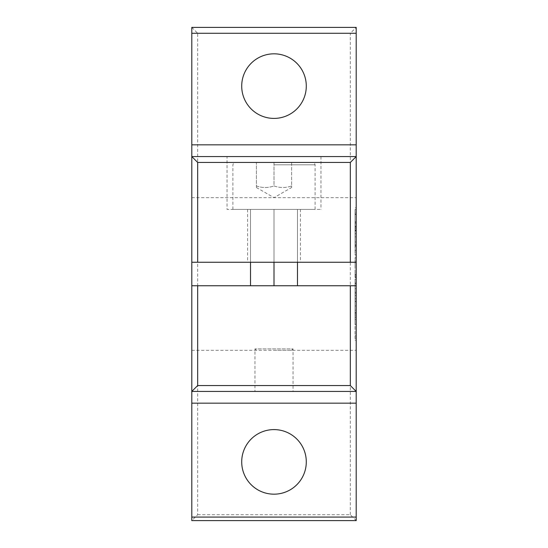<?xml version="1.0" encoding="UTF-8"?>
<svg xmlns="http://www.w3.org/2000/svg" width="548" height="548" viewBox="0 0 548 548"><rect width="100%" height="100%" fill="white"/><g stroke="black" fill="none" stroke-linecap="round" stroke-linejoin="round"><path stroke-width="0.41" stroke-dasharray="2.74 2.06" d="M355.029 334.328L355.029 313.175L355.029 317.648L356.2 317.648L356.2 334.328L356.2 313.579L356.2 340.164L356.2 312.12L355.029 312.12L355.029 334.328L356.2 334.328M355.029 320.744L355.029 316.607L356.2 316.607L356.2 338.815L355.029 338.815L355.029 320.744L356.2 320.744M356.2 230.297L356.2 223.666L355.029 223.666L355.029 230.297L356.2 230.297L356.2 250.272L356.2 225.379L355.029 225.379L355.029 250.272L356.2 250.272L355.029 250.272L355.029 230.297M356.2 257.697L356.2 277.076L356.2 257.697L355.029 257.697L355.029 277.076L356.2 277.076L355.029 277.076L355.029 272.863L356.2 272.863M356.2 301.722L356.2 279.035L356.2 301.722L355.029 301.722L355.029 310.23L356.2 310.23L356.2 324.334L356.2 279.035L356.2 310.23M356.2 285.741L356.2 350.33L356.2 285.741L191.8 285.741L191.8 350.33L191.8 285.741M356.2 262.259L356.2 197.67L356.2 262.259L191.8 262.259L191.8 197.67L191.8 262.259M356.2 27.4L356.2 520.6L191.8 520.6L191.8 27.4L356.2 27.4L350.33 33.27L197.67 33.27L197.67 514.73L191.8 520.6M355.029 283.789L355.029 301.29L356.2 301.29L356.2 305.948L356.2 276.822L356.2 305.948L356.2 276.822L356.2 301.29L355.029 301.29L355.029 305.948L356.2 305.948L355.029 305.948L355.029 301.29L356.2 301.29L355.029 301.29L355.029 283.789L356.2 283.789M356.2 244.792L356.2 254.978L356.2 244.792L355.029 244.792L355.029 241.997L356.2 241.997L356.2 254.978L356.2 241.997L355.029 241.997L355.029 246.326L356.2 246.326L355.029 246.326L355.029 254.978L356.2 254.978L355.029 254.978L355.029 244.792M356.2 261.876L356.2 275.171L356.2 261.876L356.2 275.171L356.2 261.876L355.029 261.876L355.029 275.171L356.2 275.171L355.029 275.171L355.029 261.876L356.2 261.876M356.2 214.412L356.2 207.836L355.029 207.836L355.029 214.412L356.2 214.412L356.2 230.907L356.2 214.008L355.029 214.008L355.029 221.892L356.2 221.892L356.2 215.617L356.2 230.468L356.2 209.562L355.029 209.562L355.029 230.907L356.2 230.907M355.029 230.907L355.029 212.419L356.2 212.419L356.2 222.372L355.029 222.372L355.029 215.617L355.029 226.146L356.2 226.146M256.389 185.93C262.259 188.046 268.13 188.046 274 185.93L274 162.441L256.389 162.441L256.389 185.93C256.389 188.046 256.389 188.046 256.389 185.93C256.389 188.046 256.389 188.046 256.389 185.93L256.389 162.441L274 162.441L274 185.93C279.87 188.046 285.741 188.046 291.611 185.93L291.611 162.441L274 162.441L291.611 162.441L291.611 185.93C285.741 188.046 279.87 188.046 274 185.93C268.13 188.046 262.259 188.046 256.389 185.93M291.611 185.93C291.611 188.046 291.611 188.046 291.611 185.93C291.611 188.046 291.611 188.046 291.611 185.93M274 350.33L291.611 350.33L274 350.33M291.611 350.33L293.036 348.905L254.964 348.905L293.036 348.905L293.036 391.43L254.964 391.43L293.036 391.43M274 285.741L250.511 285.741L297.489 285.741L274 285.741L274 209.411L297.489 209.411L232.9 209.411L315.1 209.411L274 209.411L274 262.259M300.42 209.411L247.58 209.411L300.42 209.411L300.42 262.259L247.58 262.259L300.42 262.259M274 162.441L312.75 162.441L274 162.441M356.2 391.43L191.8 391.43M191.8 27.4L197.67 33.27M197.67 514.73L350.33 514.73L356.2 520.6M350.33 514.73L350.33 33.27M306.291 86.111A32.291 32.291 0 0 0 274 53.82A32.291 32.291 0 0 0 241.709 86.111A32.291 32.291 0 0 0 274 118.409A32.291 32.291 0 0 0 306.291 86.111M306.291 461.889A32.291 32.291 0 0 0 274 429.591A32.291 32.291 0 0 0 241.709 461.889A32.291 32.291 0 0 0 274 494.18A32.291 32.291 0 0 0 306.291 461.889M191.8 156.57L356.2 156.57M227.03 156.57L320.97 156.57L227.03 156.57L227.03 209.411L320.97 209.411L227.03 209.411M355.029 310.23L355.029 314.99L356.2 314.99M355.029 314.99L355.029 324.334L356.2 324.334M355.029 324.334L355.029 319.559L356.2 319.559M355.029 319.559L355.029 312.709L356.2 312.709M355.029 312.709L355.029 304.414L356.2 304.414M355.029 304.414L355.029 298.79L356.2 298.79M355.029 298.79L355.029 291.009L356.2 291.009M355.029 291.009L355.029 283.727L356.2 283.727M355.029 283.727L355.029 279.035L356.2 279.035M355.029 279.035L355.029 288.7L356.2 288.7M355.029 288.7L355.029 293.194L356.2 293.194M355.029 293.194L355.029 301.722M355.029 277.473L356.2 277.473M355.029 292.248L356.2 292.248M355.029 276.822L356.2 276.822M355.029 282.974L356.2 282.974M355.029 295.523L356.2 295.523M355.029 272.863L355.029 264.602L356.2 264.602M355.029 264.602L355.029 262.369L356.2 262.369M355.029 262.369L355.029 257.697M355.029 233.66L355.029 245.614L355.029 229.968L355.029 245.614L355.029 229.968L355.029 245.614L356.2 245.614L356.2 228.495L355.029 228.495L355.029 245.614L356.2 245.614L356.2 229.968L356.2 245.614L356.2 229.968L356.2 245.614L356.2 230.866L356.2 245.614L355.029 245.614L356.2 245.614L356.2 230.975L355.029 230.975L355.029 233.66L356.2 233.66M355.029 340.164L356.2 340.164M355.029 335.766L356.2 335.766M355.029 313.175L356.2 313.175M355.029 226.577L356.2 226.577M355.029 226.146L355.029 230.468L356.2 230.468M355.029 230.468L355.029 214.412M250.511 209.411L250.511 262.259L250.511 209.411M297.489 262.259L297.489 209.411L297.489 262.259M356.2 338.232L356.2 313.175L356.2 338.232L355.029 338.232M356.2 227.406L356.2 207.836L356.2 227.406L355.029 227.406M356.2 274.706L356.2 257.697L356.2 274.706L355.029 274.706M356.2 236.832L356.2 250.272L356.2 230.297L356.2 236.832L355.029 236.832M274 164.79L315.1 164.79L274 164.79M256.389 350.33L254.964 348.905L254.964 391.43M315.1 209.411L315.1 164.79L314.422 163.146L312.75 162.441M232.9 209.411L232.9 164.79L233.578 163.146L235.25 162.441M256.389 187.505L274 197.67L291.611 187.505M247.58 209.411L247.58 262.259M320.97 156.57L320.97 209.411M191.8 350.33L356.2 350.33M191.8 197.67L356.2 197.67M355.029 229.968L356.2 229.968"/><path stroke-width="0.82" d="M356.2 262.259L356.2 27.4L191.8 27.4L191.8 262.259L356.2 262.259L356.2 285.741L350.33 285.741L350.33 385.559L197.67 385.559L191.8 391.43L191.8 520.6L356.2 520.6L356.2 285.741M197.67 262.259L197.67 162.441L191.8 156.57L356.2 156.57L350.33 162.441L350.33 262.259M191.8 262.259L191.8 391.43L356.2 391.43L350.33 385.559M197.67 385.559L197.67 285.741L191.8 285.741M197.67 285.741L350.33 285.741M356.2 517.079L191.8 517.079M241.709 461.889A32.291 32.291 0 0 1 290.145 433.92A32.291 32.291 0 0 1 290.145 489.85A32.291 32.291 0 0 1 241.709 461.889M241.709 86.111A32.291 32.291 0 0 1 290.145 58.15A32.291 32.291 0 0 1 290.145 114.08A32.291 32.291 0 0 1 241.709 86.111M250.511 262.259L250.511 285.741L250.511 262.259M297.489 285.741L297.489 262.259L297.489 285.741M274 262.259L274 285.741M197.67 162.441L350.33 162.441M191.8 33.27L356.2 33.27M356.2 144.83L191.8 144.83M191.8 403.17L356.2 403.17"/></g></svg>

